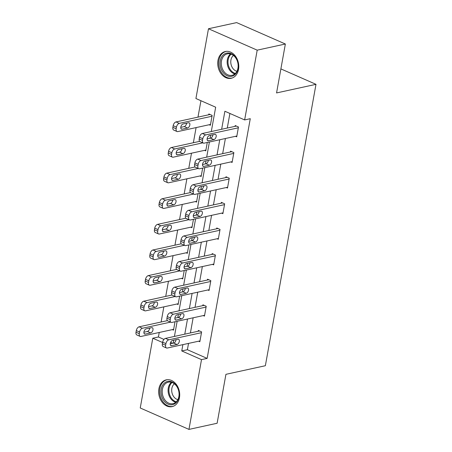 <?xml version="1.0" encoding="UTF-8"?>
<svg xmlns="http://www.w3.org/2000/svg" width="452" height="452" viewBox="0 0 452 452"><rect width="100%" height="100%" fill="white"/><g stroke="black" fill="none" stroke-linecap="round" stroke-linejoin="round"><path stroke-width="0.68" d="M238.526 69.416A13.713 10.351 77.7 0 1 231.181 78.298A13.713 10.351 77.7 0 1 217.983 60.387A13.713 10.351 77.7 0 1 225.333 51.505A13.713 10.351 77.7 0 1 238.526 69.416M179.45 397.76A13.713 10.351 77.7 0 1 172.099 406.642A13.713 10.351 77.7 0 1 158.906 388.731A13.713 10.351 77.7 0 1 166.251 379.849A13.713 10.351 77.7 0 1 179.45 397.76M211.293 131.543L215.672 107.203L195.919 98.519L208.474 28.747L236.645 22.6L285.365 44.014L276.562 92.937L315.993 84.332L265.364 365.724L225.927 374.329L217.124 423.253L188.959 429.4L140.239 407.986L152.793 338.215L162.573 342.514M159.24 332.474L158.426 336.983L152.793 338.215M200.937 100.723L197.987 117.124M196.1 127.588L193.377 142.736M191.495 153.2L188.767 168.347M186.885 178.811L184.162 193.959M182.28 204.423L179.551 219.57M177.67 230.034L174.947 245.182M173.059 255.646L170.336 270.793M168.455 281.251L165.726 296.405M163.844 306.863L161.121 322.016M315.993 84.332L280.884 68.902M158.426 336.983L163.94 339.412M170.63 342.35L172.726 343.271M172.308 329.621L173.511 330.152L175.02 321.745M176.918 304.01L178.116 304.541L179.63 296.139M181.529 278.404L182.727 278.929L184.235 270.528M186.134 252.792L187.331 253.318L188.846 244.916M190.744 227.181L191.942 227.706L193.456 219.305M195.349 201.569L196.552 202.095L198.061 193.693M199.959 175.958L201.157 176.483L202.671 168.082M204.57 150.346L205.767 150.872L207.276 142.47M209.174 124.735L210.372 125.26L212.146 115.413L208.852 113.966L208.705 114.785M188.529 343.407L187.394 349.718L207.146 358.396L250.272 118.701L244.639 119.933L224.887 111.254L221.644 129.283M229.904 113.458L227.277 128.052M225.395 138.515L222.672 153.663M220.785 164.127L218.062 179.274M216.18 189.738L213.451 204.886M211.57 215.35L208.847 230.497M206.965 240.961L204.236 256.109M202.355 266.573L199.631 281.72M197.744 292.184L195.021 307.332M193.14 317.796L190.411 332.943M198.648 341.198L199.846 341.723L201.615 331.875L198.326 330.429L198.179 331.248M203.253 315.586L204.451 316.112L206.225 306.264L202.931 304.817L202.784 305.637M207.863 289.975L209.061 290.5L210.835 280.652L207.541 279.206L207.395 280.025M212.468 264.363L213.672 264.889L215.44 255.041L212.152 253.595L211.999 254.414M217.079 238.752L218.276 239.277L220.051 229.43L216.757 227.983L216.61 228.802M221.689 213.141L222.887 213.666L224.655 203.818L221.367 202.372L221.22 203.191M226.294 187.529L227.492 188.06L229.266 178.207L225.972 176.76L225.825 177.579M230.904 161.918L232.102 162.449L233.876 152.595L230.582 151.149L230.435 151.968M235.509 136.306L236.712 136.837L238.481 126.984L235.193 125.537L235.04 126.357M285.365 44.014L257.194 50.161L244.639 119.933M208.474 28.747L257.194 50.161M207.146 358.396L201.513 359.628L188.959 429.4M182.896 344.633L181.76 350.944L201.513 359.628M219.762 139.747L217.039 154.895M215.152 165.359L212.429 180.506M210.547 190.97L207.818 206.118M205.937 216.576L203.214 231.729M201.332 242.187L198.603 257.341M196.722 267.799L193.998 282.952M192.111 293.41L189.388 308.563M187.507 319.022L184.778 334.169M173.218 343.164L173.754 340.164M174.427 336.429L177.15 321.282M177.822 317.553L178.365 314.552M179.037 310.818L181.76 295.67M182.433 291.941L182.97 288.941M183.642 285.206L186.371 270.059M187.038 266.33L187.58 263.33M188.252 259.601L190.976 244.447M191.648 240.718L192.19 237.718M192.857 233.989L195.586 218.836M196.258 215.107L196.795 212.107M197.467 208.378L200.191 193.224M200.863 189.495L201.406 186.495M202.078 182.766L204.801 167.619M205.474 163.884L206.01 160.884M206.683 157.155L209.412 142.007M210.078 138.272L210.621 135.272M187.394 349.718L181.76 350.944M199.993 340.904L167.297 348.04A3.514 2.023 113.7 0 1 166.472 347.972A3.514 2.023 113.7 0 1 165.63 345.249L165.929 343.605A3.514 2.023 113.7 0 1 168.771 339.831L201.468 332.695M199.524 330.954L165.483 338.384L168.771 339.831M171.619 345.678A2.814 1.616 -66.3 0 1 170.958 345.622A2.814 1.616 -66.3 0 1 170.415 342.915A2.814 1.616 -66.3 0 1 172.562 340.424L177.969 339.243A2.814 1.616 -66.3 0 1 178.63 339.294A2.814 1.616 -66.3 0 1 179.173 342A2.814 1.616 -66.3 0 1 177.026 344.497L171.619 345.678L170.472 345.175M176.06 339.661A2.814 1.616 -66.3 0 1 173.732 343.051L170.24 343.814M166.472 347.972L163.178 346.526A3.514 2.023 -66.3 0 1 162.341 343.802L162.635 342.158A3.514 2.023 -66.3 0 1 165.483 338.384M167.398 320.643L139.143 326.807A3.514 2.023 -66.3 0 0 136.301 330.587L136.007 332.226A3.514 2.023 -66.3 0 0 136.843 334.955L140.137 336.401A3.514 2.023 113.7 0 0 140.962 336.463L173.658 329.327M140.137 336.401A3.514 2.023 113.7 0 1 139.295 333.672L139.595 332.034A3.514 2.023 113.7 0 1 142.436 328.254L170.534 322.123M143.9 332.237L147.397 331.474A2.814 1.616 113.7 0 0 149.725 328.084M145.284 334.101L150.691 332.921A2.814 1.616 113.7 0 0 152.838 330.429A2.814 1.616 113.7 0 0 152.296 327.723A2.814 1.616 113.7 0 0 151.635 327.666L146.228 328.847A2.814 1.616 113.7 0 0 144.081 331.344A2.814 1.616 113.7 0 0 144.623 334.051A2.814 1.616 113.7 0 0 145.284 334.101L144.137 333.599M167.359 381.499A11.865 8.955 77.7 0 1 178.772 390.895A11.865 8.955 77.7 0 1 172.794 404.602A11.865 8.955 77.7 0 1 161.381 395.206A11.865 8.955 77.7 0 1 167.359 381.499M173.156 403.625A10.989 8.294 -102.3 0 0 178.721 391.042A10.989 8.294 -102.3 0 0 168.297 382.194A10.989 8.294 -102.3 0 0 168.127 382.234A10.989 8.294 -102.3 0 0 162.562 394.811A10.989 8.294 -102.3 0 0 172.986 403.664A10.989 8.294 -102.3 0 0 173.156 403.625M167.449 379.686A13.622 10.283 -102.3 0 0 167.172 379.736A13.622 10.283 -102.3 0 0 166.957 379.787A13.622 10.283 -102.3 0 0 160.064 395.387A13.622 10.283 -102.3 0 0 172.98 406.359A13.622 10.283 -102.3 0 0 173.201 406.314A13.622 10.283 -102.3 0 0 173.257 406.297M177.839 399.658A8.65 6.531 77.7 0 1 171.958 392.641A8.65 6.531 77.7 0 1 174.382 383.81M238.046 68.608A11.865 8.955 77.7 0 1 227.164 75.783A11.865 8.955 77.7 0 1 220.271 60.8A11.865 8.955 77.7 0 1 231.153 53.624A11.865 8.955 77.7 0 1 238.046 68.608M221.491 60.963A10.989 8.294 -102.3 0 0 232.062 75.314A10.989 8.294 -102.3 0 0 237.95 68.195A10.989 8.294 -102.3 0 0 227.379 53.844A10.989 8.294 -102.3 0 0 221.491 60.963M236.916 71.309A8.65 6.531 77.7 0 1 230.932 60.054A8.65 6.531 77.7 0 1 233.458 55.466M226.525 51.336A13.622 10.283 -102.3 0 0 226.254 51.392A13.622 10.283 -102.3 0 0 218.954 60.218A13.622 10.283 -102.3 0 0 232.062 78.015A13.622 10.283 -102.3 0 0 232.334 77.947M204.598 315.293L171.901 322.429A3.514 2.023 113.7 0 1 171.082 322.361A3.514 2.023 113.7 0 1 170.24 319.637L170.534 317.993A3.514 2.023 113.7 0 1 173.382 314.219L206.078 307.083M204.134 305.343L170.088 312.773L173.382 314.219M176.223 320.067A2.814 1.616 -66.3 0 1 175.568 320.016A2.814 1.616 -66.3 0 1 175.026 317.31A2.814 1.616 -66.3 0 1 177.173 314.812L182.58 313.631A2.814 1.616 -66.3 0 1 183.235 313.682A2.814 1.616 -66.3 0 1 183.783 316.389A2.814 1.616 -66.3 0 1 181.636 318.886L176.223 320.067L175.082 319.564M180.664 314.05A2.814 1.616 -66.3 0 1 178.342 317.44L174.845 318.202M171.082 322.361L167.788 320.914A3.514 2.023 -66.3 0 1 166.946 318.191L167.246 316.547A3.514 2.023 -66.3 0 1 170.088 312.773M209.208 289.681L176.512 296.817A3.514 2.023 113.7 0 1 175.687 296.755A3.514 2.023 113.7 0 1 174.851 294.026L175.144 292.382A3.514 2.023 113.7 0 1 177.986 288.608L210.688 281.472M208.739 279.731L174.698 287.161L177.986 288.608M180.834 294.455A2.814 1.616 -66.3 0 1 180.173 294.405A2.814 1.616 -66.3 0 1 179.63 291.698A2.814 1.616 -66.3 0 1 181.777 289.201L187.184 288.02A2.814 1.616 -66.3 0 1 187.846 288.071A2.814 1.616 -66.3 0 1 188.388 290.777A2.814 1.616 -66.3 0 1 186.241 293.275L180.834 294.455L179.693 293.953M185.275 288.438A2.814 1.616 -66.3 0 1 182.947 291.828L179.455 292.591M175.687 296.755L172.398 295.303A3.514 2.023 -66.3 0 1 171.557 292.58L171.85 290.935A3.514 2.023 -66.3 0 1 174.698 287.161M172.009 295.032L143.753 301.196A3.514 2.023 -66.3 0 0 140.911 304.976L140.612 306.614A3.514 2.023 -66.3 0 0 141.453 309.343L144.742 310.79A3.514 2.023 113.7 0 0 145.567 310.852L178.263 303.716M144.742 310.79A3.514 2.023 113.7 0 1 143.905 308.061L144.199 306.422A3.514 2.023 113.7 0 1 147.047 302.648L175.144 296.512M148.51 306.625L152.008 305.863A2.814 1.616 113.7 0 0 154.33 302.473M149.889 308.49L155.296 307.309A2.814 1.616 113.7 0 0 157.443 304.817A2.814 1.616 113.7 0 0 156.9 302.111A2.814 1.616 113.7 0 0 156.245 302.055L150.832 303.236A2.814 1.616 113.7 0 0 148.685 305.733A2.814 1.616 113.7 0 0 149.233 308.439A2.814 1.616 113.7 0 0 149.889 308.49L148.748 307.987M176.619 269.42L148.363 275.59A3.514 2.023 -66.3 0 0 145.516 279.364L145.222 281.003A3.514 2.023 -66.3 0 0 146.058 283.732L149.352 285.178A3.514 2.023 113.7 0 0 150.177 285.24L182.874 278.104M149.352 285.178A3.514 2.023 113.7 0 1 148.516 282.449L148.81 280.811A3.514 2.023 113.7 0 1 151.652 277.036L179.749 270.901M153.121 281.014L156.612 280.251A2.814 1.616 113.7 0 0 158.94 276.861M154.499 282.879L159.906 281.698A2.814 1.616 113.7 0 0 162.053 279.206A2.814 1.616 113.7 0 0 161.511 276.5A2.814 1.616 113.7 0 0 160.85 276.449L155.443 277.624A2.814 1.616 113.7 0 0 153.296 280.121A2.814 1.616 113.7 0 0 153.838 282.828A2.814 1.616 113.7 0 0 154.499 282.879L153.358 282.376M213.819 264.07L181.122 271.206A3.514 2.023 113.7 0 1 180.297 271.143A3.514 2.023 113.7 0 1 179.455 268.415L179.755 266.77A3.514 2.023 113.7 0 1 182.597 262.996L215.293 255.86M213.35 254.12L179.303 261.55L182.597 262.996M185.444 268.844A2.814 1.616 -66.3 0 1 184.783 268.793A2.814 1.616 -66.3 0 1 184.241 266.087A2.814 1.616 -66.3 0 1 186.388 263.589L191.795 262.409A2.814 1.616 -66.3 0 1 192.456 262.459A2.814 1.616 -66.3 0 1 192.998 265.166A2.814 1.616 -66.3 0 1 190.851 267.663L185.444 268.844L184.297 268.341M189.88 262.827A2.814 1.616 -66.3 0 1 187.557 266.217L184.06 266.979M180.297 271.143L177.003 269.697A3.514 2.023 -66.3 0 1 176.167 266.968L176.461 265.324A3.514 2.023 -66.3 0 1 179.303 261.55M218.423 238.458L185.727 245.594A3.514 2.023 113.7 0 1 184.902 245.532A3.514 2.023 113.7 0 1 184.066 242.803L184.359 241.159A3.514 2.023 113.7 0 1 187.207 237.385L219.904 230.249M217.954 228.509L183.913 235.938L187.207 237.385M190.049 243.232A2.814 1.616 -66.3 0 1 189.388 243.182A2.814 1.616 -66.3 0 1 188.846 240.475A2.814 1.616 -66.3 0 1 190.993 237.978L196.405 236.797A2.814 1.616 -66.3 0 1 197.061 236.848A2.814 1.616 -66.3 0 1 197.603 239.554A2.814 1.616 -66.3 0 1 195.456 242.052L190.049 243.232L188.908 242.73M194.49 237.215A2.814 1.616 -66.3 0 1 192.168 240.605L188.67 241.368M184.902 245.532L181.614 244.086A3.514 2.023 -66.3 0 1 180.772 241.357L181.071 239.713A3.514 2.023 -66.3 0 1 183.913 235.938M223.034 212.847L190.337 219.983A3.514 2.023 113.7 0 1 189.512 219.921A3.514 2.023 113.7 0 1 188.67 217.192L188.97 215.547A3.514 2.023 113.7 0 1 191.812 211.773L224.508 204.637M222.565 202.897L188.524 210.327L191.812 211.773M194.659 217.621A2.814 1.616 -66.3 0 1 193.998 217.57A2.814 1.616 -66.3 0 1 193.456 214.864A2.814 1.616 -66.3 0 1 195.603 212.367L201.01 211.186A2.814 1.616 -66.3 0 1 201.671 211.237A2.814 1.616 -66.3 0 1 202.213 213.943A2.814 1.616 -66.3 0 1 200.066 216.44L194.659 217.621L193.512 217.118M199.1 211.604A2.814 1.616 -66.3 0 1 196.773 214.994L193.281 215.757M189.512 219.921L186.218 218.474A3.514 2.023 -66.3 0 1 185.382 215.745L185.676 214.101A3.514 2.023 -66.3 0 1 188.524 210.327M181.224 243.809L152.968 249.979A3.514 2.023 -66.3 0 0 150.126 253.753L149.827 255.391A3.514 2.023 -66.3 0 0 150.669 258.12L153.962 259.567A3.514 2.023 113.7 0 0 154.782 259.634L187.484 252.498M153.962 259.567A3.514 2.023 113.7 0 1 153.121 256.838L153.414 255.199A3.514 2.023 113.7 0 1 156.262 251.425L184.359 245.289M157.725 255.403L161.223 254.64A2.814 1.616 113.7 0 0 163.545 251.25M159.104 257.267L164.517 256.086A2.814 1.616 113.7 0 0 166.664 253.595A2.814 1.616 113.7 0 0 166.121 250.888A2.814 1.616 113.7 0 0 165.46 250.837L160.053 252.018A2.814 1.616 113.7 0 0 157.906 254.51A2.814 1.616 113.7 0 0 158.449 257.216A2.814 1.616 113.7 0 0 159.104 257.267L157.963 256.764M185.834 218.197L157.578 224.367A3.514 2.023 -66.3 0 0 154.731 228.141L154.437 229.78A3.514 2.023 -66.3 0 0 155.279 232.509L158.567 233.955A3.514 2.023 113.7 0 0 159.392 234.023L192.089 226.887M158.567 233.955A3.514 2.023 113.7 0 1 157.731 231.226L158.025 229.588A3.514 2.023 113.7 0 1 160.867 225.814L188.97 219.678M162.336 229.791L165.833 229.028A2.814 1.616 113.7 0 0 168.155 225.644M163.714 231.656L169.121 230.48A2.814 1.616 113.7 0 0 171.268 227.983A2.814 1.616 113.7 0 0 170.726 225.277A2.814 1.616 113.7 0 0 170.065 225.226L164.658 226.407A2.814 1.616 113.7 0 0 162.511 228.898A2.814 1.616 113.7 0 0 163.053 231.605A2.814 1.616 113.7 0 0 163.714 231.656L162.573 231.158M190.439 192.586L162.183 198.756A3.514 2.023 -66.3 0 0 159.341 202.53L159.047 204.168A3.514 2.023 -66.3 0 0 159.884 206.897L163.178 208.344A3.514 2.023 113.7 0 0 164.003 208.412L196.699 201.276M163.178 208.344A3.514 2.023 113.7 0 1 162.336 205.62L162.635 203.976A3.514 2.023 113.7 0 1 165.477 200.202L193.575 194.066M166.946 204.185L170.438 203.423A2.814 1.616 113.7 0 0 172.766 200.033M168.325 206.044L173.732 204.869A2.814 1.616 113.7 0 0 175.879 202.372A2.814 1.616 113.7 0 0 175.336 199.665A2.814 1.616 113.7 0 0 174.675 199.614L169.268 200.795A2.814 1.616 113.7 0 0 167.121 203.287A2.814 1.616 113.7 0 0 167.664 205.993A2.814 1.616 113.7 0 0 168.325 206.044L167.178 205.547M227.644 187.235L194.942 194.371A3.514 2.023 113.7 0 1 194.123 194.309A3.514 2.023 113.7 0 1 193.281 191.58L193.575 189.942A3.514 2.023 113.7 0 1 196.422 186.162L229.119 179.026M227.175 177.286L193.128 184.715L196.422 186.162M199.264 192.01A2.814 1.616 -66.3 0 1 198.609 191.959A2.814 1.616 -66.3 0 1 198.066 189.252A2.814 1.616 -66.3 0 1 200.213 186.755L205.62 185.574A2.814 1.616 -66.3 0 1 206.281 185.625A2.814 1.616 -66.3 0 1 206.824 188.331A2.814 1.616 -66.3 0 1 204.677 190.829L199.264 192.01L198.123 191.507M203.705 185.992A2.814 1.616 -66.3 0 1 201.383 189.382L197.886 190.145M194.123 194.309L190.829 192.863A3.514 2.023 -66.3 0 1 189.987 190.134L190.286 188.49A3.514 2.023 -66.3 0 1 193.128 184.715M195.049 166.974L166.794 173.144A3.514 2.023 -66.3 0 0 163.952 176.918L163.652 178.563A3.514 2.023 -66.3 0 0 164.494 181.286L167.782 182.732A3.514 2.023 113.7 0 0 168.607 182.8L201.304 175.664M167.782 182.732A3.514 2.023 113.7 0 1 166.946 180.009L167.24 178.365A3.514 2.023 113.7 0 1 170.088 174.591L198.185 168.46M171.551 178.574L175.048 177.811A2.814 1.616 113.7 0 0 177.37 174.421M172.93 180.438L178.337 179.258A2.814 1.616 113.7 0 0 180.484 176.76A2.814 1.616 113.7 0 0 179.941 174.054A2.814 1.616 113.7 0 0 179.286 174.003L173.873 175.184A2.814 1.616 113.7 0 0 171.726 177.676A2.814 1.616 113.7 0 0 172.274 180.382A2.814 1.616 113.7 0 0 172.93 180.438L171.788 179.936M232.249 161.624L199.552 168.76A3.514 2.023 113.7 0 1 198.727 168.698A3.514 2.023 113.7 0 1 197.891 165.969L198.185 164.33A3.514 2.023 113.7 0 1 201.027 160.55L233.729 153.414M231.78 151.674L197.739 159.104L201.027 160.55M203.875 166.398A2.814 1.616 -66.3 0 1 203.214 166.347A2.814 1.616 -66.3 0 1 202.671 163.641A2.814 1.616 -66.3 0 1 204.818 161.144L210.225 159.963A2.814 1.616 -66.3 0 1 210.886 160.014A2.814 1.616 -66.3 0 1 211.429 162.72A2.814 1.616 -66.3 0 1 209.282 165.217L203.875 166.398L202.733 165.895M208.315 160.381A2.814 1.616 -66.3 0 1 205.993 163.771L202.496 164.534M198.727 168.698L195.439 167.251A3.514 2.023 -66.3 0 1 194.597 164.522L194.891 162.884A3.514 2.023 -66.3 0 1 197.739 159.104M199.66 141.363L171.404 147.533A3.514 2.023 -66.3 0 0 168.556 151.307L168.263 152.951A3.514 2.023 -66.3 0 0 169.099 155.674L172.393 157.121A3.514 2.023 113.7 0 0 173.218 157.189L205.914 150.053M172.393 157.121A3.514 2.023 113.7 0 1 171.557 154.398L171.85 152.753A3.514 2.023 113.7 0 1 174.692 148.979L202.79 142.849M176.161 152.962L179.653 152.2A2.814 1.616 113.7 0 0 181.981 148.81M177.54 154.827L182.947 153.646A2.814 1.616 113.7 0 0 185.094 151.149A2.814 1.616 113.7 0 0 184.552 148.442A2.814 1.616 113.7 0 0 183.891 148.392L178.483 149.572A2.814 1.616 113.7 0 0 176.337 152.064A2.814 1.616 113.7 0 0 176.879 154.77A2.814 1.616 113.7 0 0 177.54 154.827L176.399 154.324M236.859 136.012L204.163 143.148A3.514 2.023 113.7 0 1 203.338 143.086A3.514 2.023 113.7 0 1 202.496 140.357L202.795 138.719A3.514 2.023 113.7 0 1 205.637 134.939L238.334 127.803M236.39 126.063L202.343 133.493L205.637 134.939M208.485 140.787A2.814 1.616 -66.3 0 1 207.824 140.736A2.814 1.616 -66.3 0 1 207.282 138.029A2.814 1.616 -66.3 0 1 209.429 135.532L214.836 134.351A2.814 1.616 -66.3 0 1 215.497 134.408A2.814 1.616 -66.3 0 1 216.039 137.114A2.814 1.616 -66.3 0 1 213.892 139.606L208.485 140.787L207.338 140.284M212.92 134.769A2.814 1.616 -66.3 0 1 210.598 138.159L207.101 138.922M203.338 143.086L200.044 141.64A3.514 2.023 -66.3 0 1 199.208 138.911L199.501 137.272A3.514 2.023 -66.3 0 1 202.343 133.493M210.056 114.492L176.009 121.921A3.514 2.023 -66.3 0 0 173.167 125.696L172.873 127.34A3.514 2.023 -66.3 0 0 173.709 130.063L177.003 131.509A3.514 2.023 113.7 0 0 177.822 131.577L210.525 124.441M177.003 131.509A3.514 2.023 113.7 0 1 176.161 128.786L176.455 127.142A3.514 2.023 113.7 0 1 179.303 123.368L211.999 116.232M180.766 127.351L184.263 126.588A2.814 1.616 113.7 0 0 186.586 123.198M182.145 129.215L187.557 128.035A2.814 1.616 113.7 0 0 189.704 125.537A2.814 1.616 113.7 0 0 189.162 122.831A2.814 1.616 113.7 0 0 188.501 122.78L183.094 123.961A2.814 1.616 113.7 0 0 180.947 126.458A2.814 1.616 113.7 0 0 181.489 129.165A2.814 1.616 113.7 0 0 182.145 129.215L181.003 128.713M162.341 343.802L165.63 345.249M162.635 342.158L165.929 343.605M177.026 344.497L173.732 343.051M142.436 328.254L139.143 326.807M139.595 332.034L136.301 330.587M139.295 333.672L136.007 332.226M147.397 331.474L150.691 332.921M175.76 402.291A10.989 8.294 77.7 0 1 168.41 393.415A10.989 8.294 77.7 0 1 171.393 382.279M172.076 382.499A10.628 8.023 -102.3 0 0 169.234 393.234A10.628 8.023 -102.3 0 0 176.291 401.805M234.837 73.947A10.989 8.294 77.7 0 1 227.362 59.681A10.989 8.294 77.7 0 1 230.475 53.935M231.158 54.155A10.628 8.023 -102.3 0 0 228.187 59.681A10.628 8.023 -102.3 0 0 235.373 73.461M166.946 318.191L170.24 319.637M167.246 316.547L170.534 317.993M181.636 318.886L178.342 317.44M171.557 292.58L174.851 294.026M171.85 290.935L175.144 292.382M186.241 293.275L182.947 291.828M147.047 302.648L143.753 301.196M144.199 306.422L140.911 304.976M143.905 308.061L140.612 306.614M152.008 305.863L155.296 307.309M151.652 277.036L148.363 275.59M148.81 280.811L145.516 279.364M148.516 282.449L145.222 281.003M156.612 280.251L159.906 281.698M176.167 266.968L179.455 268.415M176.461 265.324L179.755 266.77M190.851 267.663L187.557 266.217M180.772 241.357L184.066 242.803M181.071 239.713L184.359 241.159M195.456 242.052L192.168 240.605M185.382 215.745L188.67 217.192M185.676 214.101L188.97 215.547M200.066 216.44L196.773 214.994M156.262 251.425L152.968 249.979M153.414 255.199L150.126 253.753M153.121 256.838L149.827 255.391M161.223 254.64L164.517 256.086M160.867 225.814L157.578 224.367M158.025 229.588L154.731 228.141M157.731 231.226L154.437 229.78M165.833 229.028L169.121 230.48M165.477 200.202L162.183 198.756M162.635 203.976L159.341 202.53M162.336 205.62L159.047 204.168M170.438 203.423L173.732 204.869M189.987 190.134L193.281 191.58M190.286 188.49L193.575 189.942M204.677 190.829L201.383 189.382M170.088 174.591L166.794 173.144M167.24 178.365L163.952 176.918M166.946 180.009L163.652 178.563M175.048 177.811L178.337 179.258M194.597 164.522L197.891 165.969M194.891 162.884L198.185 164.33M209.282 165.217L205.993 163.771M174.692 148.979L171.404 147.533M171.85 152.753L168.556 151.307M171.557 154.398L168.263 152.951M179.653 152.2L182.947 153.646M199.208 138.911L202.496 140.357M199.501 137.272L202.795 138.719M213.892 139.606L210.598 138.159M179.303 123.368L176.009 121.921M176.455 127.142L173.167 125.696M176.161 128.786L172.873 127.34M184.263 126.588L187.557 128.035"/></g></svg>
